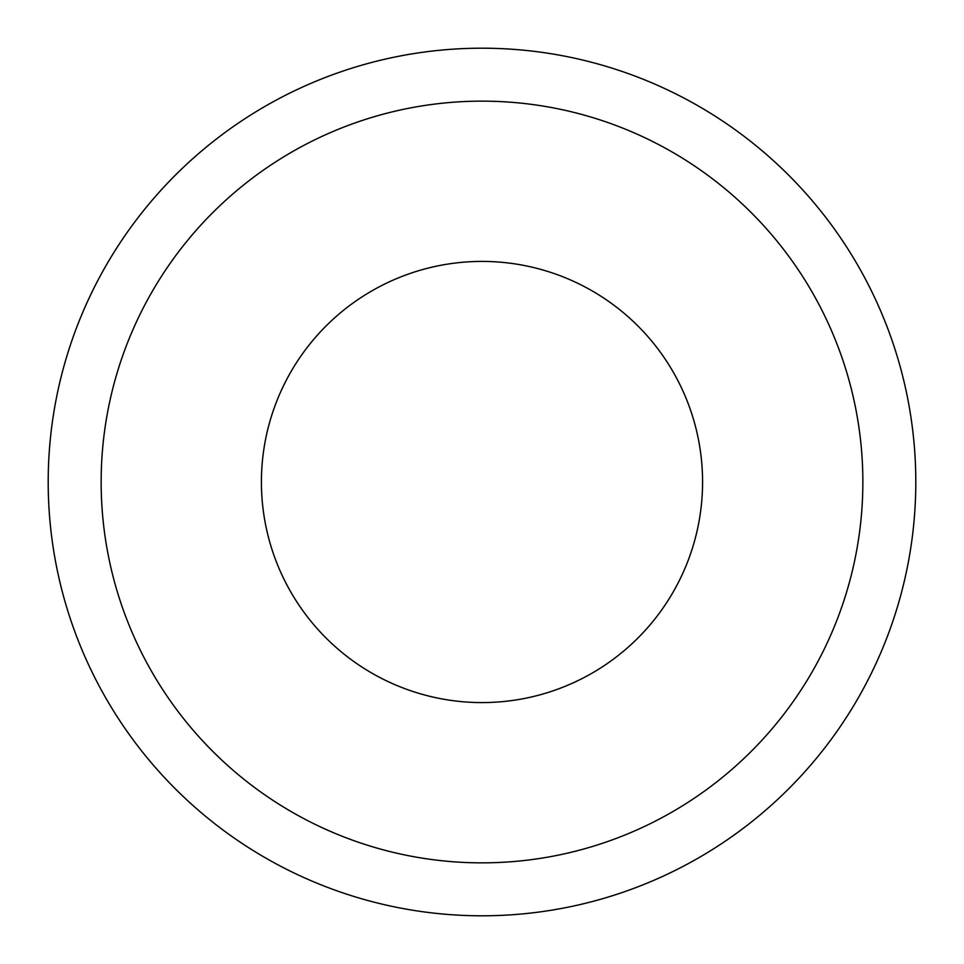 <?xml version="1.0" encoding="UTF-8"?>
<svg xmlns="http://www.w3.org/2000/svg" width="964" height="964" viewBox="0 0 964 964"><rect width="100%" height="100%" fill="white"/><g stroke="black" fill="none" stroke-linecap="round" stroke-linejoin="round"><path stroke-width="1.45" d="M862.864 482A380.864 380.864 0 0 0 291.574 152.167A380.864 380.864 0 0 0 291.574 811.833A380.864 380.864 0 0 0 862.864 482M702.575 482A220.575 220.575 0 0 0 371.706 290.971A220.575 220.575 0 0 0 371.706 673.029A220.575 220.575 0 0 0 702.575 482M48.2 482A433.8 433.8 0 0 1 698.9 106.317A433.8 433.8 0 0 1 698.9 857.683A433.8 433.8 0 0 1 48.2 482"/></g></svg>
